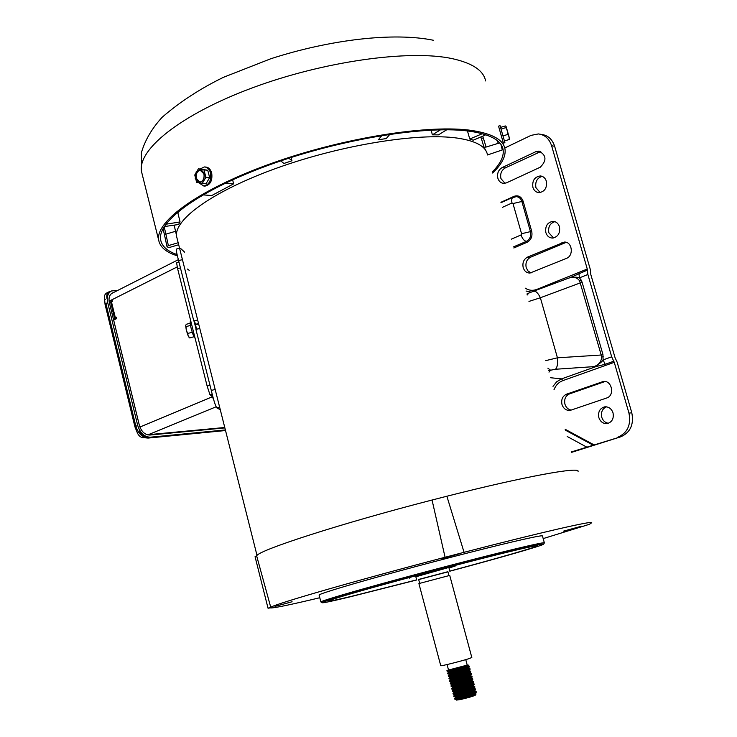 <?xml version="1.0" encoding="UTF-8"?>
<svg xmlns="http://www.w3.org/2000/svg" width="737" height="737" viewBox="0 0 737 737"><rect width="100%" height="100%" fill="white"/><g stroke="black" fill="none" stroke-linecap="round" stroke-linejoin="round"><path stroke-width="1.11" d="M571.074 410.104L570.134 410.352C566.219 410.666 563.492 408.713 561.981 404.484C561.023 399.537 562.543 396.101 566.55 394.175L603.142 381.545C611.83 379.758 615.183 395.576 606.625 398.017L571.074 410.104M571.193 410.067C568.126 409.505 566.034 407.543 564.938 404.18C563.98 399.242 565.5 395.815 569.498 393.899L605.04 381.526M598.84 417.575C597.864 411.992 599.761 408.427 604.533 406.888C608.605 406.538 611.434 408.528 613.027 412.867C614.004 418.404 612.143 421.969 607.445 423.554C603.317 423.95 600.452 421.96 598.84 417.575M608.449 423.278C605.16 422.771 602.921 420.753 601.742 417.225C600.756 412.241 602.322 408.768 606.422 406.824M523.187 267.595C524.394 271.179 526.651 273.003 529.949 273.068L566.458 258.365C574.049 255.693 572.17 241.478 564.302 242.077L527.6 257.075C523.721 259.231 522.247 262.74 523.187 267.595M531.055 272.92L528.051 271.032L526.209 267.678C525.278 262.842 526.752 259.341 530.622 257.185L566.228 242.344M497.853 178.225C498.903 181.422 500.884 183.154 503.795 183.412L506.512 182.84L540.239 167.225C546.946 160.454 546.486 155.083 538.848 151.103L535.781 151.711L502.173 167.557C498.378 169.879 496.931 173.425 497.853 178.225M504.946 183.329L500.93 178.557C500.008 173.775 501.446 170.229 505.241 167.925L540.774 151.555M559.466 226.775C558.296 223.339 556.113 221.524 552.925 221.34C547.342 222.427 544.993 226.185 545.868 232.625C547.047 236.098 549.258 237.913 552.501 238.069C558.02 236.936 560.341 233.178 559.466 226.775M553.561 237.959L548.862 232.8C547.932 227.033 549.931 223.32 554.85 221.653M546.357 181.238C545.269 177.995 543.233 176.235 540.258 175.95C534.509 176.908 532.059 180.712 532.897 187.355C533.993 190.634 536.057 192.403 539.097 192.652C544.772 191.638 547.195 187.834 546.357 181.238M540.184 192.578L535.928 187.659C535.016 181.726 537.098 177.958 542.174 176.355M615.082 357.749L617.136 362.143L631.802 412.784L628.956 413.125L614.262 362.337L611.682 356.819L587.868 274.477L587.269 269.014L551.617 145.797L554.62 146.23L590.199 269.097L590.807 274.542L615.082 357.749M548.982 372.13L550.576 370.214L548.475 370.352M545.73 360.633L557.439 357.813L540.368 297.757L528.963 301.415M526.872 294.017L528.53 293.188M571.553 451.864L620.72 436.811L571.682 452.325M620.72 436.811C630.375 432.49 634.069 424.484 631.802 412.784M554.62 146.23C552.271 139.164 547.867 135.221 541.4 134.41L540.378 134.254M614.262 362.337L562.838 380.624L561.511 378.892L556.675 381.784L553.008 386.363M550.567 377.731L561.511 378.892L596.38 366.464L555.532 369.255L550.576 370.214L547.858 368.168M555.532 369.255C557.393 367.072 558.029 363.267 557.439 357.813L601.199 355.013L601.558 356.938C601.53 361.489 598.96 364.751 593.856 366.722L596.924 365.331L596.38 366.464L605.151 364.299L613.746 361.231M527.158 295.04L528.733 293.105L533.413 291.29L528.733 293.105M611.682 356.819L603.096 359.905L602.94 354.515L582.092 282.225L540.368 297.757C538.047 292.911 535.725 290.756 533.413 291.29M602.94 354.515L601.199 355.013L579.66 280.99C577.301 277.407 573.561 276.486 568.439 278.218L568.955 278.024M526.025 291.023L531.156 292.147M628.956 413.125C631.222 424.862 627.519 432.895 617.855 437.216M504.771 147.999L531.036 135.378L538.379 133.941C544.855 134.76 549.268 138.703 551.617 145.797M537.024 289.945L536.914 289.374C532.787 290.94 528.88 290.525 525.205 288.13M587.389 270.111L570.853 277.305M578.969 273.51L579.439 277.867L587.868 274.477M596.924 365.331C600.305 363.138 602.369 361.323 603.096 359.905L605.151 364.299M568.724 278.107L570.76 277.342M571.617 277.361C575.505 277.048 578.112 277.223 579.439 277.867L581.226 280.134L579.66 280.99M418.68 579.586L447.939 571.838M448.934 575.551L447.903 571.7L418.644 579.448M449.736 575.422L418.902 583.566L440.754 665.714C440.477 666.368 461.086 661.218 468.879 658.675L471.818 657.505L449.736 575.422M448.529 670.034L467.221 665.115L465.747 659.624M451.477 673.701L449.321 674.272L447.589 673.203C447.313 673.397 461.823 669.436 467.267 667.252L469.285 666.119L467.23 666.137M447.792 673.83L467.442 667.888L469.358 666.948L469.285 666.119M468.953 670.587L468.898 670.642C467.765 671.895 450.353 676.852 450.021 676.806L448.262 675.737C447.995 675.949 462.504 671.997 467.949 669.804L469.966 668.652L468.4 668.219C469.414 669.003 449.202 674.797 449.404 674.585L451.689 673.986M448.474 676.373L468.124 670.44L470.04 669.491L469.976 668.699M465.471 669.703L463.333 670.117M451.173 677.625L448.944 678.27C448.676 678.51 463.195 674.558 468.631 672.347L470.648 671.186L469.073 670.725M469.018 670.523L469.082 670.753C470.105 671.554 449.883 677.349 450.077 677.128L448.944 678.27L449.155 678.906L468.806 672.982L470.713 672.033L470.657 671.232M451.845 680.159L449.625 680.804C449.358 681.062 463.877 677.119 469.322 674.899L471.33 673.729L469.755 673.259M469.386 673.701L468.391 673.83M469.699 673.056L469.764 673.286C470.786 674.115 450.565 679.91 450.758 679.661L449.616 680.813L449.828 681.449L469.487 675.534L471.394 674.585L471.339 673.765M467.12 674.696L456.535 676.953M452.039 684.415L450.289 683.356C450.04 683.623 464.568 679.689 470.003 677.45L472.012 676.262L470.427 675.792M469.147 676.345L465.406 676.999M450.51 683.991L470.169 678.086L472.067 677.128L472.021 676.308M471.063 678.141L471.118 678.362C472.159 679.228 451.938 685.032 452.113 684.747L450.97 685.898C450.722 686.175 465.25 682.25 470.685 679.993L472.693 678.805L470.989 678.215M470.805 678.749L469.893 678.86M450.97 685.898L451.191 686.534L470.86 680.638L472.749 679.671L472.703 678.851M452.785 687.28L451.643 688.441C451.403 688.736 465.941 684.82 471.367 682.545L473.375 681.347L471.8 680.905C472.85 681.789 452.619 687.593 452.785 687.289L452.739 686.967C453.209 687.05 470.39 682.167 471.606 680.822L471.662 680.767M451.818 689.067L471.542 683.19L473.541 681.983M454.545 690.274L452.334 690.965C452.085 691.297 466.632 687.381 472.058 685.106L474.057 683.881L472.297 683.356M472.426 683.227L472.491 683.448C473.541 684.36 453.301 690.154 453.467 689.832L452.334 690.965L452.555 691.619L472.224 685.742L474.103 684.774L474.066 683.927M464.052 690.615L453.015 693.499C452.767 693.858 467.313 689.952 472.739 687.658L474.739 686.423L472.997 685.889M473.108 685.769L473.172 685.99C474.223 686.921 453.983 692.725 454.149 692.375L453.015 693.499L453.237 694.162L472.914 688.294L474.785 687.326L474.748 686.469M471.109 687.225L469.469 687.51M467.35 694.171L455.466 697.147L453.679 696.069C453.448 696.419 468.004 692.522 473.43 690.21L475.42 688.966L473.836 688.487M453.918 696.714C458.202 695.921 464.761 693.968 473.596 690.845L475.466 689.878L475.429 689.021M474.112 692.771L476.102 691.518L474.536 691.076C475.605 692.052 455.355 697.856 455.503 697.46L454.361 698.621C454.13 698.98 468.695 695.092 474.112 692.771M474.342 691.398L473.596 691.481M454.425 698.879L458.598 698.354L474.287 693.406L476.148 692.43L476.12 691.564M471.146 692.513L465.508 693.637M467.654 665.447L467.719 665.686C468.732 666.441 448.52 672.236 448.732 672.052L446.917 670.67L448.483 669.85M447.11 671.296L462.9 666.718L448.022 670.403M456.443 700.086L460.312 699.56C468.161 697.746 473.182 696.272 475.374 695.148L476.056 693.95L474.886 693.48M456.498 699.643L456.148 699.699C456.783 699.828 473.679 695.028 475.006 693.572L475.218 693.618C476.277 694.503 458.654 699.708 456.461 699.984L459.971 699.247C468.244 697.128 473.605 695.369 476.056 693.95M474.766 693.757L472.703 694.033M467.184 664.977L462.9 666.718M448.732 672.052L447.589 673.194M469.626 673.13L469.58 673.185C468.419 674.456 451.072 679.403 450.703 679.339L454.84 678.584M470.381 675.599L470.446 675.829C471.477 676.677 451.247 682.471 451.431 682.204L451.44 682.195M452.113 684.737L467.322 681.228M460.063 687.75L453.467 689.832L460.22 688.054M465.406 689.233L454.056 692.052L461.454 690.449M473.79 688.321L473.854 688.533C474.914 689.482 454.665 695.286 454.821 694.917L454.784 694.604C455.355 694.715 472.362 689.878 473.642 688.469L473.688 688.432M454.821 694.917L453.688 696.041M455.466 697.147C456.074 697.266 473.025 692.448 474.324 691.02L474.379 690.965M474.785 687.326L473.707 688.413M454.056 692.052L454.103 692.052C454.637 692.163 471.708 687.308 472.97 685.917L474.103 684.774M453.384 689.51L453.421 689.51C453.928 689.602 471.044 684.737 472.288 683.365L472.343 683.31M463.398 684.323L458.792 685.364M452.057 684.424C452.5 684.498 469.736 679.597 470.934 678.27L472.067 677.128M450.298 683.337L451.385 681.882C451.781 681.946 469.073 677.027 470.252 675.728L470.307 675.672M467.424 675.608L460.266 676.99M448.271 675.728L449.349 674.263C449.644 674.309 467.101 669.334 468.216 668.1L468.271 668.044M456.958 669.721L449.763 671.444M448.667 671.729C448.925 671.757 466.447 666.764 467.544 665.557L467.59 665.511M458.598 698.354L455.438 699.496L457.502 699.22M470.989 695.728L467.636 696.52M458.202 699.238L456.507 699.975M117.8 290.378L111.545 290.949C107.842 292.994 106.57 296.891 107.703 302.631L137.718 425.507L135.875 426.272L105.925 303.533L107.703 302.631M147.888 438.091L150.348 437.198C144.388 436.995 140.177 433.098 137.718 425.507M150.348 437.198L225.375 429.938M113.277 292.672L112.558 292.939C109.481 294.634 108.422 297.868 109.371 302.631L139.367 425.36C141.403 431.642 144.885 434.876 149.823 435.051L224.859 427.902M196.217 324.612L193.776 320.89L178.603 260.603C176.668 253.298 175.931 249.438 176.392 249.042L179.57 248.258M220.289 409.744L216.77 407.837C215.351 405.691 213.527 399.887 211.279 390.426L195.913 329.356L199.81 328.518M189.225 270.341L187.447 269.042M184.628 252.155L180.685 248.526M178.603 260.603L182.435 259.654L181.459 255.73M193.776 320.89L197.673 320.061M216.245 393.724L215.158 389.449L211.279 390.426M144.811 437.419L143.908 437.787C140.491 437.677 138.086 435.456 136.686 431.117L137.616 430.73M105.483 299.167L104.59 299.618C103.945 296.338 104.672 294.118 106.791 292.948L108.873 291.889M106.966 298.411C106.312 295.141 107.049 292.911 109.168 291.741L110.707 291.41M146.368 436.783C142.95 436.663 140.537 434.434 139.136 430.095M177.433 255.859C166.359 252.441 160.122 247.282 158.731 240.363C154.825 221.671 198.787 189.381 271.308 163.485C343.663 137.533 430.316 123.973 472.647 130.606C492.556 133.793 503.325 139.892 504.974 148.883C506.079 156.051 501.961 164.093 492.62 173.02M502.127 138.749L499.465 129.417M492.316 171.942C500.543 163.669 504.126 156.189 503.076 149.51C501.436 140.601 490.75 134.567 470.998 131.426C429.072 124.894 343.442 138.326 271.953 163.973C200.298 189.575 156.815 221.487 160.675 239.976C161.937 246.37 167.428 251.253 177.138 254.624M204.269 186.046L204.987 186.102C210.386 184.858 212.625 180.51 211.703 173.048C210.589 169.289 208.562 167.281 205.632 167.041L205.172 166.995M200.132 168.939L204.453 166.93C207.383 167.17 209.409 169.178 210.533 172.937C211.455 180.408 209.216 184.766 203.808 186.01L198.879 182.887M195.849 178.326C195.268 173.61 196.687 170.864 200.105 170.09L203.937 173.886C204.518 178.594 203.108 181.348 199.709 182.122L195.849 178.326M200.593 170.146C197.194 170.938 195.793 173.683 196.374 178.372L199.745 182.122M198.428 168.782L207.76 170.247L209.649 177.626L205.964 183.835L196.641 182.361L194.761 175.001L198.428 168.782L203.992 169.906L205.89 177.304L202.196 183.531M209.649 177.626L205.89 177.304M207.76 170.247L203.992 169.906M198.99 182.905L195.277 178.649L196.162 171.859L200.777 169.307L204.518 173.564L203.615 180.381L198.99 182.905M190.855 321.332L190.386 321.461C189.86 321.811 190.109 324.105 191.132 328.352C192.707 334.183 193.997 337.454 195.019 338.154L195.019 338.154M190.146 323.23L186.286 324.289L185.604 325.607L185.991 326.638L190.478 325.413M193.96 336.754L189.713 337.924L188.175 335.86L188.985 337.187M187.705 333.483L188.175 335.86L186.314 330.213L187.705 333.483L192.237 332.24M185.991 326.638L186.314 330.213L185.632 325.487M500.054 125.686L498.544 126.147L503.399 143.125L504.9 142.665L500.054 125.686L500.552 127.409L505.342 125.935L506.006 126.368M504.412 140.97L509.221 139.496L509.046 136.806L507.784 134.438L502.966 135.912L504.9 142.665M502.966 135.912L500.552 127.409M507.784 134.438L507.36 130.864L509.562 138.648L509.221 139.496M505.84 127.63L506.135 126.607L507.36 130.864L505.84 127.63L501.022 129.104M415.843 576.785L450.758 566.9L455.254 566.016L448.999 568.015M543.178 538.59L584.865 525.73L589.655 524.164L591.627 522.791C594.667 520.129 541.382 532.252 464.061 552.308L445.074 557.255C355.317 580.747 274.422 604.174 270.746 607.279L268.038 608.228L270.23 607.878C272.174 608.44 285.845 605.731 311.254 599.761L319.784 597.735M321.148 602.083L320.881 601.926C321.572 600.775 353.235 591.424 399.712 578.821C446.097 566.228 499.511 552.529 525.481 546.504C538.305 543.538 544.606 542.321 544.385 542.874L543.676 544.118C543.39 545.352 499.962 557.798 449.819 571.212M319.121 595.146L319.084 595.026C319.443 593.746 350.904 584.22 397.4 571.534C443.812 558.858 497.429 545.187 523.5 539.337C536.472 536.425 542.801 535.32 542.46 536.011L544.348 542.782M292.101 601.751L275.03 606.404L292.101 601.751M460.874 553.376L441.518 558.692L460.874 553.376M581.364 526.246L563.529 531.128L581.364 526.246M416.737 579.973L348.518 597.228C330.858 601.466 322.06 603.271 322.115 602.663C322.843 601.53 354.257 592.29 400.292 579.816C446.253 567.352 499.161 553.763 524.91 547.766C537.632 544.809 543.888 543.593 543.676 544.118M416.672 579.872L353.014 595.966C336.625 599.9 328.37 601.595 328.269 601.07C328.684 600.075 358.219 591.378 401.647 579.604C444.991 567.849 495.061 554.979 519.557 549.268C531.828 546.412 537.798 545.26 537.457 545.795C536.858 547.029 496.655 558.563 449.828 571.092M487.424 154.641C485.895 146.414 475.927 140.905 457.52 138.123C419.003 132.457 341.692 144.793 277.278 167.935C212.717 191.04 173.186 219.902 176.668 236.743L177.11 238.475M446.788 129.758L438.451 134.871L432.37 134.825L431.127 130.09M389.928 134.245L386.252 138.565L378.367 139.754L381.95 135.488M290.986 157.534L291.963 160.767L283.92 163.457L280.751 160.906M232.616 179.773L233.62 183.854L211.786 195.526L202.905 194.881M177.681 212.072L180.077 221.929L178.538 224.509L164.268 226.572M480.34 137.193L481.298 138.261L480.837 136.981M486.466 151.739L483.997 147.188L481.298 138.261L483.361 138.105L486.079 147.059L498.194 143.356L497.447 140.73M485.02 135.221L473.2 140.196L469.755 139.007L467.47 130.956M166.94 222.814L167.225 224.02L180.077 221.929M175.553 231.289L165.889 234.145L168.368 245.633L178.179 242.731M164.176 226.72L165.889 234.145L164.498 234.992L165.88 234.108M178.686 244.739L170.33 247.208L168.036 247.356L167.032 246.563L168.368 245.633M500.939 144.452L502.293 149.943L487.516 154.963M482.643 136.216L483.361 138.105M469.755 139.007L481.62 134.005L481.473 133.498M233.62 183.854L225.31 183.172M167.225 224.02L165.733 224.435M291.963 160.767L288.867 158.215M432.37 134.825L440.551 129.786M166.977 246.462L164.498 234.992L166.995 246.37M163.052 228.663L164.498 234.946L163.043 228.682M486.079 147.059L483.997 147.188M499.889 143.098L498.194 143.356M445.074 557.255L432.048 500.027C340.632 523.574 258.512 550.226 256.642 555.836L270.746 607.279M464.061 552.308L446.871 496.231L432.048 500.027M578.066 471.487C580.563 466.401 525.38 476.314 446.871 496.231M256.642 555.836L255.066 556.73M112.31 300.88L109.131 301.396L112.061 299.904L112.411 301.304L110.707 302.511L114.576 318.32L116.289 317.177L116.639 318.596L113.645 320.061L139.533 425.986M213.868 400.292L212.394 396.746L212.846 396.524M178.363 259.664L111.499 293.575M209.999 385.304L207.125 386.05L209.971 394.746L212.311 396.386M147.326 434.793L224.757 427.497M116.621 318.605L114.576 318.32M207.125 386.05L177.608 268.673L176.604 262.823L179.008 262.206M196.512 329.209L195.369 323.856M196.226 324.483L195.554 323.81M194.292 322.041L196.116 329.31M568.439 278.218L533.634 291.207L568.43 278.218M604.865 381.591L601.972 381.83M569.498 393.899L566.55 394.175M513.836 247.982L527.139 242.27C531.11 239.986 532.639 236.328 531.709 231.317L523.123 201.183C521.308 196.595 518.286 194.973 514.067 196.318L500.911 202.297M587.269 269.014L536.914 289.374M582.092 282.225L581.226 280.134M553.975 389.781C555.726 385.258 558.674 382.208 562.838 380.624M593.994 444.853L565.15 429.266M564.892 242.749L561.916 242.593M530.622 257.185L527.6 257.075M538.802 152.126L535.781 151.711M505.241 167.925L502.173 167.557M593.073 445.13L565.408 430.168M567.195 436.488L586.624 447.046M514.067 196.318L514.113 196.871M523.123 201.183L521.851 201.477C520.847 198.465 518.977 196.853 516.232 196.641L512.243 197.829L511.579 200.224L511.985 203.007L502.348 207.364M531.709 231.317L530.447 231.621L521.851 201.477L512.989 203.55L511.985 203.007M527.139 242.27L526.384 241.358C529.949 239.341 531.303 236.098 530.447 231.621L521.566 233.721L512.989 203.55M513.532 246.877L526.384 241.358C524.118 240.87 522.349 238.733 521.059 234.937L521.566 233.721M603.345 356.819L601.558 356.938M511.34 239.157L521.059 234.937M105.05 304.372L105.925 303.533M136.741 431.348L134.945 426.907L135.875 426.272C138.335 433.863 142.545 437.76 148.505 437.953L225.513 430.472M198.548 323.515L195.959 324.225M216.77 407.837L219.626 407.11M142.14 174.07L141.578 171.841C136.925 150.201 179.791 114.926 251.529 88.164C323.092 61.346 409.505 49.315 452.334 58.656C472.472 63.124 483.573 70.549 485.619 80.941M177.847 212.873L179.377 210.671M174.651 227.438L174.522 226.867M177.184 266.932L109.094 301.193M111.453 301.792L115.331 317.647M139.892 427.055L212.394 396.746M148.1 434.775L216.079 406.815M209.971 394.746L212.238 394.166M195.425 324.704L196.162 324.501M177.608 268.673L180.454 267.946M605.381 406.787L604.533 406.888M553.819 221.404L552.925 221.34M541.124 176.051L540.258 175.95M604.018 381.471L603.142 381.545M565.205 242.123L564.302 242.077M539.724 151.223L538.848 151.103M501.022 202.693L512.832 197.332M448.824 567.361L449.846 571.175M473.384 681.384L473.541 681.974M451.643 688.441L451.818 689.077M415.677 576.141L416.691 579.955M418.634 579.439L419.666 583.289M447.073 664.544L448.538 670.053M471.394 674.585L470.169 675.718M469.027 666.027L467.709 665.658M456.148 699.699L454.517 698.952M475.006 693.572L476.148 692.43M474.324 691.02L475.466 689.878M454.784 694.604L453.237 694.162M454.103 692.052L452.555 691.619M453.421 689.51L451.873 689.077M472.288 683.365L473.43 682.222M452.739 686.967L451.191 686.534M471.606 680.822L472.749 679.671M451.385 681.882L449.828 681.449M450.703 679.339L449.155 678.906M469.58 673.185L470.713 672.033M468.898 670.642L470.04 669.491M468.216 668.1L469.358 666.948M467.544 665.557L468.133 664.967M134.945 426.907L105.05 304.335L104.663 299.885M225.531 430.537L148.091 438.073L144.443 437.741M158.731 240.363L141.578 171.841L141.357 152.808C144.977 140.27 151.923 128.404 162.223 117.201C179.717 102.019 200.105 88.735 223.375 77.339L270.719 58.776C330.259 39.503 393.853 32.059 433.632 40.305M503.076 149.51L502.431 147.253M204.987 186.102L203.808 186.01M198.649 323.939L195.443 324.824M188.829 337.03L189.298 337.5M409.265 577.541L409.422 578.13M455.088 565.417L455.254 565.998M322.115 602.663L320.881 601.926L319.084 595.026M176.668 236.743L257.02 555.44M174.162 225.227L176.521 235.453M255.057 556.684L268.038 608.228"/></g></svg>
